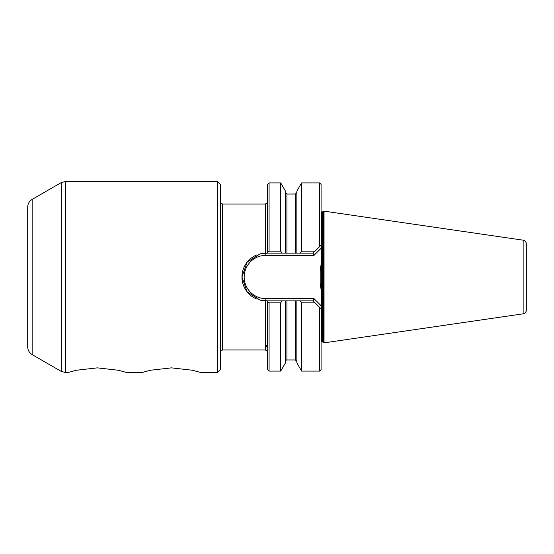 <?xml version="1.0" encoding="UTF-8"?>
<svg xmlns="http://www.w3.org/2000/svg" width="554" height="554" viewBox="0 0 554 554"><rect width="100%" height="100%" fill="white"/><g stroke="black" fill="none" stroke-linecap="round" stroke-linejoin="round"><path stroke-width="0.83" d="M256.654 254.972A23.857 23.857 0 0 0 256.654 299.028M269.071 371.09L280.712 371.09L280.712 302.83L269.071 302.83L269.071 371.09L267.589 369.608L267.589 300.857L260.165 300.178L247.098 291.792L241.959 277L247.098 262.208L260.165 253.822L265.816 253.282L265.816 255.366A21.634 21.634 0 0 0 244.182 277A21.634 21.634 0 0 0 265.816 298.634L314 298.634L321.085 305.711L321.085 289.659L320.191 283.309L320.191 270.691L320.191 283.309M217.362 372.572L220.326 369.608L220.326 184.392L217.362 181.428L217.362 372.572L201.06 372.572L192.377 370.245L171.428 367.863L150.473 370.245L141.789 372.572L126.977 372.572L118.293 370.245L97.338 367.863L76.39 370.245L67.706 372.572L65.642 372.572L65.642 181.428L217.362 181.428M267.589 345.821L266.384 345.218L267.589 349.193M32.146 199.392C29.293 201.171 27.811 203.733 27.7 207.092L27.7 346.908C27.811 350.267 29.293 352.829 32.146 354.608L32.146 199.392L61.196 182.619L65.642 181.428M324.042 211.136L324.042 342.864L323.591 342.407L323.591 211.593L324.042 211.136L523.89 240.284L523.89 313.716C524.271 314.381 525.074 313.453 526.3 310.933L526.3 243.067C525.074 240.547 524.271 239.619 523.89 240.284M315.06 251.17L313.079 253.143L296.854 253.143L296.854 191.109L301.591 182.91L301.591 251.17L315.06 251.17L321.085 245.145L321.085 264.341L320.191 270.691M265.816 253.282L267.589 253.143L267.589 184.392L269.071 182.91L269.071 251.17L280.712 251.17L280.712 182.91L269.071 182.91M319.603 371.09L319.603 307.373L315.06 302.83L301.591 302.83L301.591 371.09L319.603 371.09L321.085 369.608L321.085 305.711M319.603 246.627L319.603 182.91L301.591 182.91M296.854 253.143L285.448 253.143L285.448 191.109L280.712 182.91M267.589 253.143L285.448 253.143M280.712 371.09L285.448 362.891L285.448 300.857L267.589 300.857M285.448 300.857L286.93 300.857L286.93 359.975C286.619 359.657 286.12 360.148 285.448 361.457M315.06 302.83L313.079 300.857L286.93 300.857M296.854 300.857L296.854 362.891L301.591 371.09M321.085 245.145L321.085 184.392L319.603 182.91M321.085 308.855L319.603 307.373M526.3 277L526.3 249.591M321.085 248.289L314 255.366L265.816 255.366M282.118 300.857L280.712 302.83M301.591 302.83L300.185 300.857M301.591 251.17L300.185 253.143M282.118 253.143L280.712 251.17M313.079 253.143L314 255.366M314 298.634L313.079 300.857M267.589 301.632L269.071 302.83M267.589 252.368L269.071 251.17M220.326 352.199C221.503 348.888 221.635 350.661 222.549 349.976L222.549 204.024L265.366 204.024C267.457 202.702 268.198 201.961 267.589 201.801M32.146 354.608L61.196 371.381L61.196 182.619M265.366 253.317L265.366 204.024M321.085 342.095L321.673 341.97L321.673 212.03L323.591 211.593M321.673 341.97L322.539 341.97L322.539 212.03M222.549 349.976L265.366 349.976L265.366 300.683M295.372 253.143L295.372 194.025L286.93 194.025L286.93 253.143M295.372 300.857L295.372 359.975L296.854 361.457M265.816 300.718L265.816 298.634M322.539 341.97L323.591 342.407M265.366 349.976C267.457 351.298 268.198 352.039 267.589 352.199M321.673 212.03L321.085 211.905M523.89 313.716L324.042 342.864M61.196 371.381L65.642 372.572M222.549 204.024C221.635 203.339 221.503 205.112 220.326 201.801M286.93 194.025L285.448 192.543M295.372 194.025L296.854 192.543M295.372 359.975L286.93 359.975"/></g></svg>
